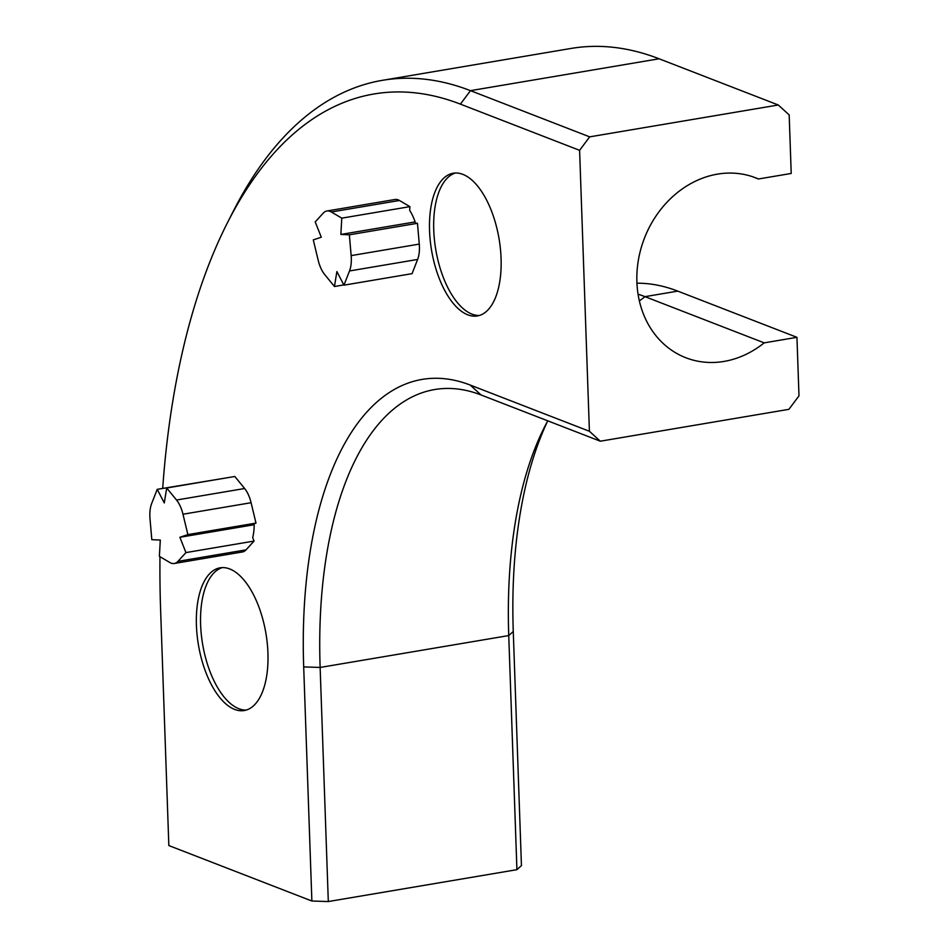 <?xml version="1.0" encoding="UTF-8"?>
<svg xmlns="http://www.w3.org/2000/svg" width="949" height="949" viewBox="0 0 949 949"><rect width="100%" height="100%" fill="white"/><g stroke="black" fill="none" stroke-linecap="round" stroke-linejoin="round"><path stroke-width="1.42" d="M234.64 709.413A72.373 34.235 80.4 0 1 197.095 635.059A72.373 34.235 80.4 0 1 220.121 567.822A72.373 34.235 80.4 0 1 265.934 633.481A72.373 34.235 80.4 0 1 244.237 710.54A72.373 34.235 80.4 0 1 234.64 709.413M467.774 314.819A72.373 34.235 80.4 0 1 430.229 240.477A72.373 34.235 80.4 0 1 453.266 173.228A72.373 34.235 80.4 0 1 499.067 238.887A72.373 34.235 80.4 0 1 477.371 315.946A72.373 34.235 80.4 0 1 467.774 314.819M516.92 869.675L508.747 635.569L513.267 631.488L521.44 865.595L516.92 869.675L328.307 901.55L311.877 901.016L303.692 666.91A361.854 171.152 80.4 0 1 470.218 385.057L481.107 394.986A349.79 165.446 80.4 0 0 434.689 389.541A349.79 165.446 80.4 0 0 320.133 667.444L508.747 635.569A349.79 165.446 80.4 0 1 544.833 426.386A349.79 165.446 80.4 0 1 547.763 420.834M589.412 431.261L600.302 441.202L788.916 409.327L798.987 395.852L796.946 337.322L764.182 342.862A96.49 81.828 111.2 0 1 685.854 357.749A96.49 81.828 111.2 0 1 644.43 238.199A96.49 81.828 111.2 0 1 755.606 177.807A96.49 81.828 111.2 0 1 758.453 178.981L791.217 173.453L789.177 114.924L778.287 104.995L589.673 136.858L579.602 150.333L589.412 431.261L470.218 385.057M579.602 150.333L460.407 104.129A651.334 308.081 80.4 0 0 227.855 221.936L233.608 210.642A663.398 313.787 80.4 0 1 382.435 80.321A663.398 313.787 80.4 0 1 470.479 90.653L460.407 104.129M311.877 901.016L168.839 845.559L160.666 611.453A651.334 308.081 80.4 0 1 159.966 556.683M160.215 541.654A651.334 308.081 80.4 0 1 160.251 540.04M162.694 488.403A651.334 308.081 80.4 0 1 227.855 221.936M343.953 285.163L412.068 273.656L417.619 259.445A24.128 11.412 -99.6 0 0 419.268 244.095L417.465 223.3L415.543 223.217A36.181 17.118 -99.6 0 0 409.683 210.334L409.897 206.645L341.782 218.151L340.857 234.45L349.351 234.806L351.154 255.613A24.128 11.412 80.4 0 1 349.505 270.963L343.953 285.163L336.883 271.544L334.463 286.503L324.641 274.475A24.128 11.412 80.4 0 1 318.188 260.263L313.289 239.895L321.284 237.214L315.21 221.912L323.229 213.134A24.128 11.412 80.4 0 1 326.883 211.01A24.128 11.412 80.4 0 1 331.331 211.995L341.782 218.151M409.897 206.645L399.446 200.488A24.128 11.412 -99.6 0 0 394.998 199.492L326.883 211.01M166.704 488L234.818 476.481L244.64 488.51L176.526 500.028A24.128 11.412 80.4 0 1 182.979 514.228L187.878 534.595L179.883 537.276L185.945 552.591L177.926 561.357A24.128 11.412 80.4 0 1 174.284 563.492A24.128 11.412 80.4 0 1 169.835 562.496L159.385 556.339L160.31 540.04L151.816 539.684L150.013 518.889A24.128 11.412 80.4 0 1 151.662 503.539L157.214 489.34L164.284 502.946L166.704 488L176.526 500.028M174.284 563.492L242.398 551.974A24.128 11.412 -99.6 0 0 246.04 549.851L254.059 541.072L252.695 537.62A36.181 17.118 -99.6 0 0 254.178 523.694L255.993 523.089L251.094 502.721A24.128 11.412 -99.6 0 0 244.64 488.51M157.214 489.34L225.447 478.071M638.072 294.202A422.163 199.681 80.4 0 1 644.988 296.657L764.182 342.862M382.435 80.321L571.049 48.446A663.398 313.787 80.4 0 1 659.092 58.779L470.479 90.653L589.673 136.858M513.267 631.488A361.854 171.152 80.4 0 1 547.739 420.882M636.957 283.217A422.163 199.681 80.4 0 1 677.752 291.118L644.988 296.657A96.49 81.828 111.2 0 1 639.353 300.857M796.946 337.322L677.752 291.118M778.287 104.995L659.092 58.779M600.302 441.202L481.107 394.986M758.453 178.981L752.711 176.763M328.307 901.55L320.133 667.444L303.692 666.91M479.447 315.459A72.373 34.235 80.4 0 1 471.961 314.119A72.373 34.235 80.4 0 1 434.666 241.983A72.373 34.235 80.4 0 1 455.378 173.015M246.313 710.054A72.373 34.235 80.4 0 1 238.828 708.701A72.373 34.235 80.4 0 1 201.532 636.577A72.373 34.235 80.4 0 1 222.244 567.609M417.465 223.3L349.351 234.806M343.823 284.914L334.463 286.503M415.104 221.912L340.857 234.45M255.993 523.089L187.878 534.595M254.059 541.072L185.945 552.591M254.19 524.726L179.883 537.276M399.446 200.488L331.331 211.995M419.268 244.095L351.154 255.613M417.619 259.445L349.505 270.963M251.094 502.721L182.979 514.228M246.04 549.851L177.926 561.357"/></g></svg>
